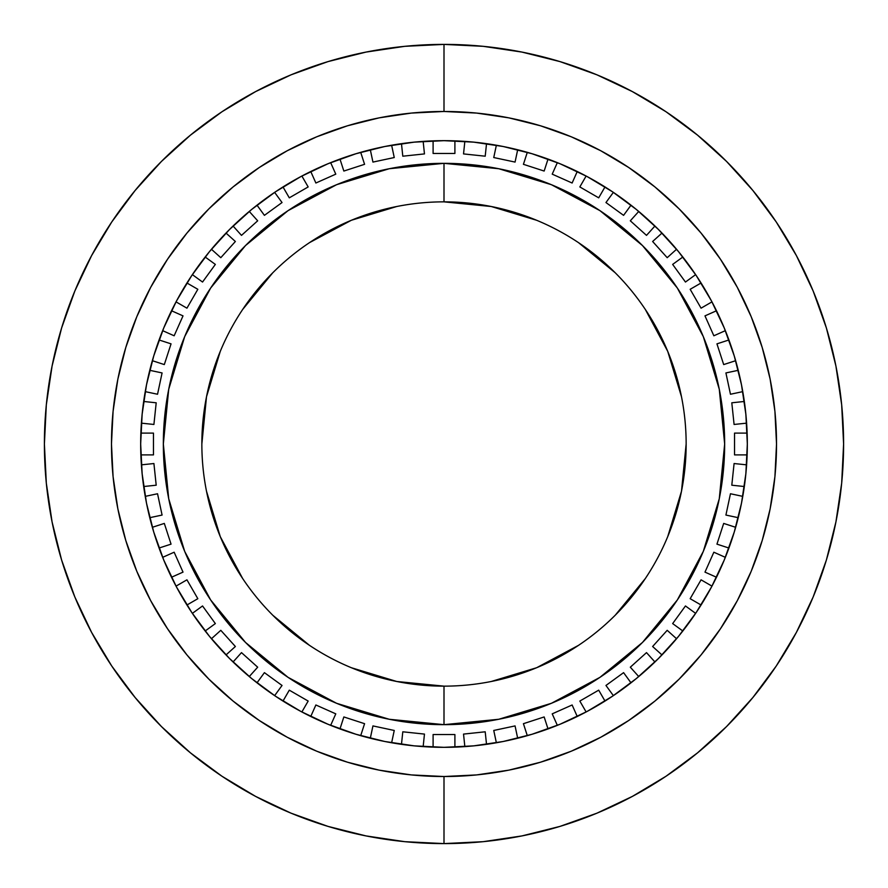 <?xml version="1.0" encoding="UTF-8"?>
<svg xmlns="http://www.w3.org/2000/svg" width="888" height="888" viewBox="0 0 888 888"><rect width="100%" height="100%" fill="white"/><g stroke="black" fill="none" stroke-linecap="round" stroke-linejoin="round"><path stroke-width="1.33" d="M444 44.4A399.6 399.6 0 0 1 843.6 444A399.6 399.6 0 0 1 444 843.6A399.6 399.6 0 0 0 843.6 444A399.6 399.6 0 0 0 444 44.4L444 111.477A332.523 332.523 0 0 1 776.523 444A332.523 332.523 0 0 1 444 776.523L444 843.6L444 776.523A332.523 332.523 0 0 1 111.477 444A332.523 332.523 0 0 1 444 111.477L444 44.4A399.6 399.6 0 0 0 44.4 444A399.6 399.6 0 0 0 444 843.6L483.172 841.68L521.955 835.919L559.995 826.395L596.925 813.186L632.367 796.414L666.011 776.256L697.502 752.891L726.562 726.562L752.891 697.502L776.256 666.011L796.414 632.367L813.186 596.925L826.395 559.995L835.919 521.955L841.68 483.172L843.6 444L841.68 404.828L835.919 366.045L826.395 328.005L813.186 291.075L796.414 255.633L776.256 221.989L752.891 190.498L726.562 161.438L697.502 135.109L666.011 111.744L632.367 91.586L596.925 74.814L559.995 61.605L521.955 52.081L483.172 46.32L444 44.4L404.828 46.32L366.045 52.081L328.005 61.605L291.075 74.814L255.633 91.586L221.989 111.744L190.498 135.109L161.438 161.438L135.109 190.498L111.744 221.989L91.586 255.633L74.814 291.075L61.605 328.005L52.081 366.045L46.32 404.828L44.4 444L46.32 483.172L52.081 521.955L61.605 559.995L74.814 596.925L91.586 632.367L111.744 666.011L135.109 697.502L161.438 726.562L190.498 752.891L221.989 776.256L255.633 796.414L291.075 813.186L328.005 826.395L366.045 835.919L404.828 841.68L444 843.6A399.6 399.6 0 0 1 44.4 444A399.6 399.6 0 0 1 444 44.4M444 776.523L411.41 774.924L379.132 770.14L347.474 762.204L316.75 751.215L287.246 737.262L259.263 720.479L233.044 701.043L208.869 679.131L186.957 654.956L167.521 628.737L150.738 600.754L136.785 571.25L125.796 540.526L117.86 508.868L113.076 476.59L111.477 444L113.076 411.41L117.86 379.132L125.796 347.474L136.785 316.75L150.738 287.246L167.521 259.263L186.957 233.044L208.869 208.869L233.044 186.957L259.263 167.521L287.246 150.738L316.75 136.785L347.474 125.796L379.132 117.86L411.41 113.076L444 111.477L476.59 113.076L508.868 117.86L540.526 125.796L571.25 136.785L600.754 150.738L628.737 167.521L654.956 186.957L679.131 208.869L701.043 233.044L720.479 259.263L737.262 287.246L751.215 316.75L762.204 347.474L770.14 379.132L774.924 411.41L776.523 444L774.924 476.59L770.14 508.868L762.204 540.526L751.215 571.25L737.262 600.754L720.479 628.737L701.043 654.956L679.131 679.131L654.956 701.043L628.737 720.479L600.754 737.262L571.25 751.215L540.526 762.204L508.868 770.14L476.59 774.924L444 776.523M444 201.854A242.147 242.147 0 0 1 686.147 444A242.147 242.147 0 0 1 444 686.147A242.147 242.147 0 0 1 201.854 444A242.147 242.147 0 0 1 444 201.854A242.147 242.147 0 0 0 201.854 444A242.147 242.147 0 0 0 444 686.147L444 724.664A280.663 280.663 0 0 1 163.337 444A280.663 280.663 0 0 1 444 163.337L444 201.854L444 163.337A280.663 280.663 0 0 1 724.664 444A280.663 280.663 0 0 1 444 724.664L444 686.147A242.147 242.147 0 0 0 686.147 444A242.147 242.147 0 0 0 444 201.854L491.242 206.504L536.663 220.28M746.608 464.846A303.33 303.33 0 0 1 744.333 486.524L731.801 485.203L734.087 463.536L746.608 464.846L734.087 463.536L731.801 485.203L744.333 486.524A303.33 303.33 0 0 1 742.768 496.37L730.458 493.75L725.918 515.062L738.239 517.682A303.33 303.33 0 0 1 735.664 527.306L723.687 523.421L716.949 544.144L728.926 548.029A303.33 303.33 0 0 1 725.352 557.342L713.852 552.214L704.983 572.127L716.494 577.244A303.33 303.33 0 0 1 711.965 586.124L701.065 579.831L690.165 598.701L701.065 605.005A303.33 303.33 0 0 1 695.637 613.364L685.458 605.96L672.649 623.587L682.828 630.991A303.33 303.33 0 0 1 676.556 638.738L667.199 630.314L652.625 646.508L661.982 654.933A303.33 303.33 0 0 1 654.933 661.982L646.508 652.625L630.314 667.199L638.738 676.556A303.33 303.33 0 0 1 630.991 682.828L623.587 672.649L605.96 685.458L613.364 695.637A303.33 303.33 0 0 1 605.005 701.065L598.701 690.165L579.831 701.065L586.124 711.965A303.33 303.33 0 0 1 577.244 716.494L572.127 704.983L552.214 713.852L557.342 725.352A303.33 303.33 0 0 1 548.029 728.926L544.144 716.949L523.421 723.687L527.306 735.664A303.33 303.33 0 0 1 517.682 738.239L515.062 725.918L493.75 730.458L496.37 742.768A303.33 303.33 0 0 1 423.154 746.608L424.464 734.087L402.797 731.801L401.476 744.333A303.33 303.33 0 0 1 391.63 742.768L394.25 730.458L372.938 725.918L370.318 738.239A303.33 303.33 0 0 1 360.695 735.664L364.579 723.687L343.856 716.949L339.971 728.926A303.33 303.33 0 0 1 330.658 725.352L335.786 713.852L315.873 704.983L310.756 716.494A303.33 303.33 0 0 1 301.876 711.965L308.169 701.065L289.299 690.165L282.995 701.065A303.33 303.33 0 0 1 274.636 695.637L282.04 685.458L264.413 672.649L257.009 682.828A303.33 303.33 0 0 1 249.262 676.556L257.687 667.199L241.492 652.625L233.067 661.982A303.33 303.33 0 0 1 226.018 654.933L235.376 646.508L220.801 630.314L211.444 638.738A303.33 303.33 0 0 1 205.172 630.991L215.351 623.587L202.542 605.96L192.363 613.364A303.33 303.33 0 0 1 186.935 605.005L197.835 598.701L186.935 579.831L176.035 586.124A303.33 303.33 0 0 1 171.506 577.244L183.017 572.127L174.148 552.214L162.648 557.342A303.33 303.33 0 0 1 159.074 548.029L171.051 544.144L164.313 523.421L152.336 527.306A303.33 303.33 0 0 1 149.761 517.682L162.082 515.062L157.542 493.75L145.232 496.37A303.33 303.33 0 0 1 143.667 486.524L156.199 485.203L153.913 463.536L141.392 464.846A303.33 303.33 0 0 1 140.87 454.9L153.469 454.9L153.469 433.1L140.87 433.1A303.33 303.33 0 0 1 141.392 423.154L153.913 424.464L156.199 402.797L143.667 401.476A303.33 303.33 0 0 1 145.232 391.63L157.542 394.25L162.082 372.938L149.761 370.318A303.33 303.33 0 0 1 152.336 360.695L164.313 364.579L171.051 343.856L159.074 339.971A303.33 303.33 0 0 1 162.648 330.658L174.148 335.786L183.017 315.873L171.506 310.756A303.33 303.33 0 0 1 176.035 301.876L186.935 308.169L197.835 289.299L186.935 282.995A303.33 303.33 0 0 1 192.363 274.636L202.542 282.04L215.351 264.413L205.172 257.009A303.33 303.33 0 0 1 211.444 249.262L220.801 257.687L235.376 241.492L226.018 233.067A303.33 303.33 0 0 1 233.067 226.018L241.492 235.376L257.687 220.801L249.262 211.444A303.33 303.33 0 0 1 257.009 205.172L264.413 215.351L282.04 202.542L274.636 192.363A303.33 303.33 0 0 1 282.995 186.935L289.299 197.835L308.169 186.935L301.876 176.035A303.33 303.33 0 0 1 310.756 171.506L315.873 183.017L335.786 174.148L330.658 162.648A303.33 303.33 0 0 1 339.971 159.074L343.856 171.051L364.579 164.313L360.695 152.336A303.33 303.33 0 0 1 370.318 149.761L372.938 162.082L394.25 157.542L391.63 145.232A303.33 303.33 0 0 1 401.476 143.667L402.797 156.199L424.464 153.913L423.154 141.392A303.33 303.33 0 0 1 433.1 140.87L433.1 153.469L454.9 153.469L454.9 140.87A303.33 303.33 0 0 1 486.524 744.333L485.203 731.801L463.536 734.087L464.846 746.608A303.33 303.33 0 0 1 454.9 747.13L454.9 734.531L433.1 734.531L433.1 747.13A303.33 303.33 0 0 1 401.476 143.667A303.33 303.33 0 0 1 464.846 141.392L463.536 153.913L485.203 156.199L486.524 143.667A303.33 303.33 0 0 1 496.37 145.232L493.75 157.542L515.062 162.082L517.682 149.761A303.33 303.33 0 0 1 527.306 152.336L523.421 164.313L544.144 171.051L548.029 159.074A303.33 303.33 0 0 1 557.342 162.648L552.214 174.148L572.127 183.017L577.244 171.506A303.33 303.33 0 0 1 586.124 176.035L579.831 186.935L598.701 197.835L605.005 186.935A303.33 303.33 0 0 1 613.364 192.363L605.96 202.542L623.587 215.351L630.991 205.172A303.33 303.33 0 0 1 638.738 211.444L630.314 220.801L646.508 235.376L654.933 226.018A303.33 303.33 0 0 1 661.982 233.067L652.625 241.492L667.199 257.687L676.556 249.262A303.33 303.33 0 0 1 682.828 257.009L672.649 264.413L685.458 282.04L695.637 274.636A303.33 303.33 0 0 1 701.065 282.995L690.165 289.299L701.065 308.169L711.965 301.876A303.33 303.33 0 0 1 716.494 310.756L704.983 315.873L713.852 335.786L725.352 330.658A303.33 303.33 0 0 1 728.926 339.971L716.949 343.856L723.687 364.579L735.664 360.695A303.33 303.33 0 0 1 738.239 370.318L725.918 372.938L730.458 394.25L742.768 391.63A303.33 303.33 0 0 1 744.333 401.476L731.801 402.797L734.087 424.464L746.608 423.154A303.33 303.33 0 0 1 747.13 433.1L734.531 433.1L734.531 454.9L747.13 454.9A303.33 303.33 0 0 1 746.608 464.846A303.33 303.33 0 0 0 747.13 454.9L734.531 454.9L734.531 433.1L747.13 433.1A303.33 303.33 0 0 1 747.13 454.9M444 724.664L498.756 719.28L551.404 703.307L599.933 677.366L642.468 642.468L677.366 599.933L703.307 551.404L719.28 498.756L724.664 444L719.28 389.244L703.307 336.596L677.366 288.067L642.468 245.532L599.933 210.634L551.404 184.693L498.756 168.72L444 163.337L389.244 168.72L336.596 184.693L288.067 210.634L245.532 245.532L210.634 288.067L184.693 336.596L168.72 389.244L163.337 444L168.72 498.756L184.693 551.404L210.634 599.933L245.532 642.468L288.067 677.366L336.596 703.307L389.244 719.28L444 724.664M444 140.67L414.274 142.136L384.826 146.498L355.955 153.735L327.927 163.769L301.01 176.49L275.48 191.797L251.57 209.524L229.515 229.515L209.524 251.57L191.797 275.48L176.49 301.01L163.769 327.927L153.735 355.955L146.498 384.826L142.136 414.274L140.67 444L142.136 473.726L146.498 503.174L153.735 532.045L163.769 560.073L176.49 586.99L191.797 612.52L209.524 636.43L229.515 658.485L251.57 678.476L275.48 696.203L301.01 711.51L327.927 724.231L355.955 734.265L384.826 741.502L414.274 745.865L444 747.33L473.726 745.865L503.174 741.502L532.045 734.265L560.073 724.231L586.99 711.51L612.52 696.203L636.43 678.476L658.485 658.485L678.476 636.43L696.203 612.52L711.51 586.99L724.231 560.073L734.265 532.045L741.502 503.174L745.865 473.726L747.33 444L745.865 414.274L741.502 384.826L734.265 355.955L724.231 327.927L711.51 301.01L696.203 275.48L678.476 251.57L658.485 229.515L636.43 209.524L612.52 191.797L586.99 176.49L560.073 163.769L532.045 153.735L503.174 146.498L473.726 142.136L444 140.67A303.33 303.33 0 0 1 454.9 140.87L454.9 153.469L433.1 153.469L433.1 140.87A303.33 303.33 0 0 1 444 140.67M444 686.147L396.758 681.496L351.337 667.721M309.468 645.343L272.771 615.229M242.657 578.532L220.28 536.663L206.504 491.242M201.854 444L206.504 396.758L220.28 351.337M242.657 309.468L272.771 272.771M309.468 242.657L351.337 220.28L396.758 206.504M578.532 242.657L615.229 272.771M645.343 309.468L667.721 351.337L681.496 396.758M686.147 444L681.496 491.242L667.721 536.663M645.343 578.532L615.229 615.229M578.532 645.343L536.663 667.721L491.242 681.496M464.846 141.392A303.33 303.33 0 0 1 486.524 143.667L485.203 156.199L463.536 153.913L464.846 141.392M140.87 454.9A303.33 303.33 0 0 1 140.87 433.1L153.469 433.1L153.469 454.9L140.87 454.9M141.392 423.154A303.33 303.33 0 0 1 143.667 401.476L156.199 402.797L153.913 424.464L141.392 423.154M145.232 391.63A303.33 303.33 0 0 1 149.761 370.318L162.082 372.938L157.542 394.25L145.232 391.63M176.035 301.876A303.33 303.33 0 0 1 186.935 282.995L197.835 289.299L186.935 308.169L176.035 301.876M192.363 274.636A303.33 303.33 0 0 1 205.172 257.009L215.351 264.413L202.542 282.04L192.363 274.636M152.336 360.695A303.33 303.33 0 0 1 159.074 339.971L171.051 343.856L164.313 364.579L152.336 360.695M162.648 330.658A303.33 303.33 0 0 1 171.506 310.756L183.017 315.873L174.148 335.786L162.648 330.658M401.476 143.667A303.33 303.33 0 0 1 423.154 141.392L424.464 153.913L402.797 156.199L401.476 143.667M370.318 149.761A303.33 303.33 0 0 1 391.63 145.232L394.25 157.542L372.938 162.082L370.318 149.761M310.756 171.506A303.33 303.33 0 0 1 330.658 162.648L335.786 174.148L315.873 183.017L310.756 171.506M339.971 159.074A303.33 303.33 0 0 1 360.695 152.336L364.579 164.313L343.856 171.051L339.971 159.074M233.067 226.018A303.33 303.33 0 0 1 249.262 211.444L257.687 220.801L241.492 235.376L233.067 226.018M211.444 249.262A303.33 303.33 0 0 1 226.018 233.067L235.376 241.492L220.801 257.687L211.444 249.262M282.995 186.935A303.33 303.33 0 0 1 301.876 176.035L308.169 186.935L289.299 197.835L282.995 186.935M257.009 205.172A303.33 303.33 0 0 1 274.636 192.363L282.04 202.542L264.413 215.351L257.009 205.172M301.876 711.965A303.33 303.33 0 0 1 282.995 701.065L289.299 690.165L308.169 701.065L301.876 711.965M330.658 725.352A303.33 303.33 0 0 1 310.756 716.494L315.873 704.983L335.786 713.852L330.658 725.352M249.262 676.556A303.33 303.33 0 0 1 233.067 661.982L241.492 652.625L257.687 667.199L249.262 676.556M274.636 695.637A303.33 303.33 0 0 1 257.009 682.828L264.413 672.649L282.04 685.458L274.636 695.637M360.695 735.664A303.33 303.33 0 0 1 339.971 728.926L343.856 716.949L364.579 723.687L360.695 735.664M391.63 742.768A303.33 303.33 0 0 1 370.318 738.239L372.938 725.918L394.25 730.458L391.63 742.768M423.154 746.608A303.33 303.33 0 0 1 401.476 744.333L402.797 731.801L424.464 734.087L423.154 746.608M143.667 486.524A303.33 303.33 0 0 1 141.392 464.846L153.913 463.536L156.199 485.203L143.667 486.524M149.761 517.682A303.33 303.33 0 0 1 145.232 496.37L157.542 493.75L162.082 515.062L149.761 517.682M171.506 577.244A303.33 303.33 0 0 1 162.648 557.342L174.148 552.214L183.017 572.127L171.506 577.244M159.074 548.029A303.33 303.33 0 0 1 152.336 527.306L164.313 523.421L171.051 544.144L159.074 548.029M226.018 654.933A303.33 303.33 0 0 1 211.444 638.738L220.801 630.314L235.376 646.508L226.018 654.933M186.935 605.005A303.33 303.33 0 0 1 176.035 586.124L186.935 579.831L197.835 598.701L186.935 605.005M205.172 630.991A303.33 303.33 0 0 1 192.363 613.364L202.542 605.96L215.351 623.587L205.172 630.991M711.965 586.124A303.33 303.33 0 0 1 701.065 605.005L690.165 598.701L701.065 579.831L711.965 586.124M725.352 557.342A303.33 303.33 0 0 1 716.494 577.244L704.983 572.127L713.852 552.214L725.352 557.342M676.556 638.738A303.33 303.33 0 0 1 661.982 654.933L652.625 646.508L667.199 630.314L676.556 638.738M695.637 613.364A303.33 303.33 0 0 1 682.828 630.991L672.649 623.587L685.458 605.96L695.637 613.364M735.664 527.306A303.33 303.33 0 0 1 728.926 548.029L716.949 544.144L723.687 523.421L735.664 527.306M742.768 496.37A303.33 303.33 0 0 1 738.239 517.682L725.918 515.062L730.458 493.75L742.768 496.37M454.9 747.13A303.33 303.33 0 0 1 433.1 747.13L433.1 734.531L454.9 734.531L454.9 747.13M486.524 744.333A303.33 303.33 0 0 1 464.846 746.608L463.536 734.087L485.203 731.801L486.524 744.333M517.682 738.239A303.33 303.33 0 0 1 496.37 742.768L493.75 730.458L515.062 725.918L517.682 738.239M548.029 728.926A303.33 303.33 0 0 1 527.306 735.664L523.421 723.687L544.144 716.949L548.029 728.926M630.991 682.828A303.33 303.33 0 0 1 613.364 695.637L605.96 685.458L623.587 672.649L630.991 682.828M654.933 661.982A303.33 303.33 0 0 1 638.738 676.556L630.314 667.199L646.508 652.625L654.933 661.982M577.244 716.494A303.33 303.33 0 0 1 557.342 725.352L552.214 713.852L572.127 704.983L577.244 716.494M605.005 701.065A303.33 303.33 0 0 1 586.124 711.965L579.831 701.065L598.701 690.165L605.005 701.065M613.364 192.363A303.33 303.33 0 0 1 630.991 205.172L623.587 215.351L605.96 202.542L613.364 192.363M586.124 176.035A303.33 303.33 0 0 1 605.005 186.935L598.701 197.835L579.831 186.935L586.124 176.035M661.982 233.067A303.33 303.33 0 0 1 676.556 249.262L667.199 257.687L652.625 241.492L661.982 233.067M638.738 211.444A303.33 303.33 0 0 1 654.933 226.018L646.508 235.376L630.314 220.801L638.738 211.444M527.306 152.336A303.33 303.33 0 0 1 548.029 159.074L544.144 171.051L523.421 164.313L527.306 152.336M557.342 162.648A303.33 303.33 0 0 1 577.244 171.506L572.127 183.017L552.214 174.148L557.342 162.648M496.37 145.232A303.33 303.33 0 0 1 517.682 149.761L515.062 162.082L493.75 157.542L496.37 145.232M744.333 401.476A303.33 303.33 0 0 1 746.608 423.154L734.087 424.464L731.801 402.797L744.333 401.476M738.239 370.318A303.33 303.33 0 0 1 742.768 391.63L730.458 394.25L725.918 372.938L738.239 370.318M728.926 339.971A303.33 303.33 0 0 1 735.664 360.695L723.687 364.579L716.949 343.856L728.926 339.971M682.828 257.009A303.33 303.33 0 0 1 695.637 274.636L685.458 282.04L672.649 264.413L682.828 257.009M716.494 310.756A303.33 303.33 0 0 1 725.352 330.658L713.852 335.786L704.983 315.873L716.494 310.756M701.065 282.995A303.33 303.33 0 0 1 711.965 301.876L701.065 308.169L690.165 289.299L701.065 282.995"/></g></svg>
